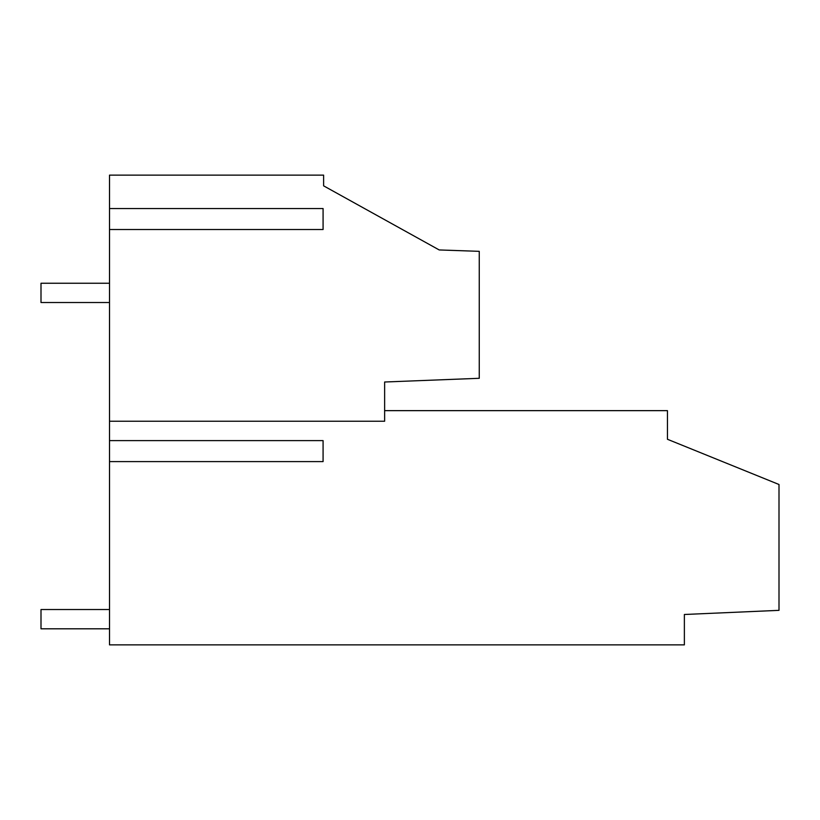 <?xml version="1.0" encoding="UTF-8"?>
<svg xmlns="http://www.w3.org/2000/svg" width="820" height="820" viewBox="0 0 820 820"><rect width="100%" height="100%" fill="white"/><g stroke="black" fill="none" stroke-linecap="round" stroke-linejoin="round"><path stroke-width="1.23" d="M109.511 421.244L109.511 175.131L323.613 175.131L323.613 185.843L439.202 249.946L479.259 251.34L479.259 378.297L384.631 382.007L384.631 421.244L109.511 421.244L109.511 644.868L684.372 644.868L684.372 614.487L779 610.346L779 484.497L667.449 439.274L667.449 410.646L384.631 410.646M323.613 175.131L158.752 175.131L323.613 175.131M109.511 440.617L323.08 440.617L323.08 461.598L109.511 461.598M109.511 229.518L323.08 229.518L323.08 208.536L109.511 208.536M109.511 283.248L41 283.248L41 302.518L109.511 302.518M109.511 609.537L41 609.537L41 628.807L109.511 628.807"/></g></svg>
